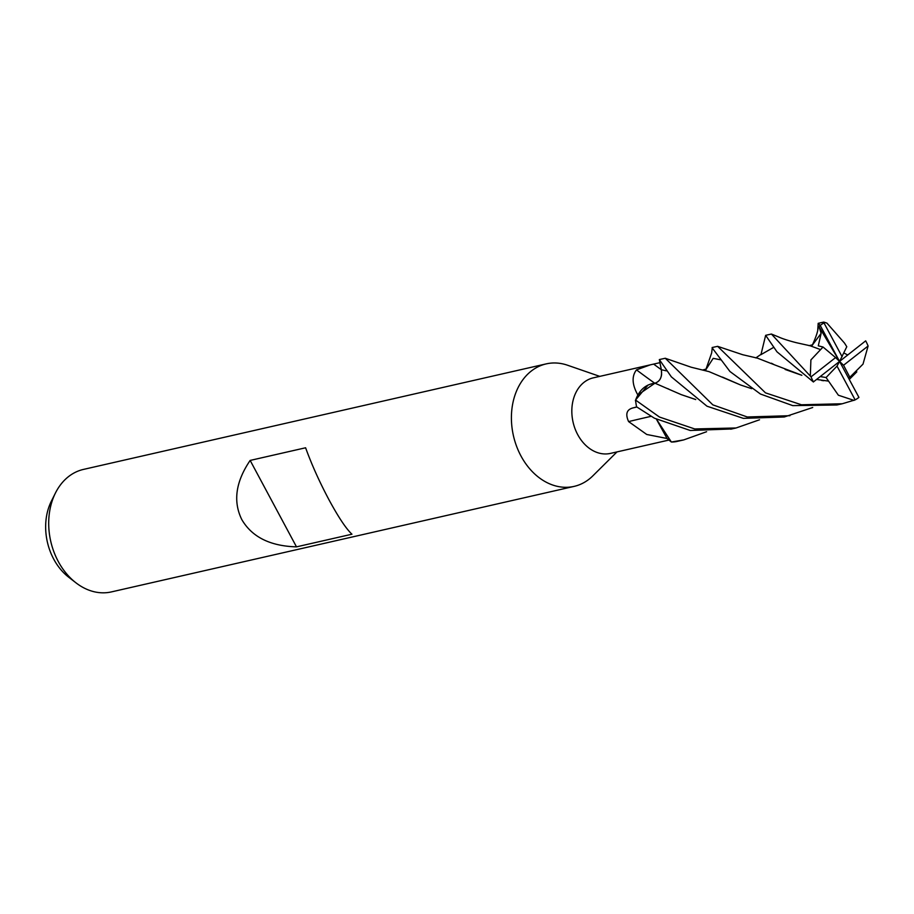 <?xml version="1.0" encoding="UTF-8"?>
<svg xmlns="http://www.w3.org/2000/svg" width="914" height="914" viewBox="0 0 914 914"><rect width="100%" height="100%" fill="white"/><g stroke="black" fill="none" stroke-linecap="round" stroke-linejoin="round"><path stroke-width="1.37" d="M599.767 376.374L567.594 365.246A62.815 47.916 77.2 0 0 546.195 363.886A62.815 47.916 77.2 0 0 520.934 455.915A62.815 47.916 77.2 0 0 574.129 486.385A62.815 47.916 77.2 0 0 592.82 475.886L616.984 451.916M637.858 394.997C632.031 384.611 631.585 376.248 636.487 369.873L650.311 364.846L593.266 377.859A38.742 29.545 77.2 0 0 577.694 434.596A38.742 29.545 77.2 0 0 610.495 453.39L668.82 440.091M546.195 363.886L83.494 469.408A62.815 47.916 77.2 0 0 55.423 493.046A62.815 47.916 77.2 0 0 58.233 561.424A62.815 47.916 77.2 0 0 75.885 582.766A62.815 47.916 77.2 0 0 111.428 591.906L574.129 486.385M250.15 460.428L305.607 447.78C311.617 464.426 319.397 481.735 328.937 499.695C338.466 517.29 346.143 528.806 351.947 534.21L296.49 546.858C270.213 546.115 251.978 537.021 241.787 519.563C232.91 501.455 235.698 481.747 250.15 460.428L296.49 546.858M55.423 493.046L51.333 501.249A53.149 40.536 77.2 0 0 53.709 559.094A53.149 40.536 77.2 0 0 68.641 577.157L75.885 582.766M706.602 431.716L683.741 439.908L671.367 442.01L656.606 419.412L671.207 441.908L667.049 438.492L646.746 434.47L628.604 421.594C625.233 414.145 626.661 409.598 632.876 407.941L636.738 406.936M651.111 416.327A709.013 298.375 -19.2 0 0 628.604 421.594M650.311 364.846L659.874 362.675L661.336 369.724C662.284 376.979 660.102 381.492 654.755 383.24M654.698 383.206A709.013 274.771 55 0 1 636.487 369.873M812.706 407.507L784.269 416.99L743.39 418.372L706.99 406.204L671.356 376.865L659.337 359.568L661.348 369.724L659.908 362.812M656.515 419.366L667.049 438.492M635.39 400.675C639.103 390.152 645.627 384.326 654.95 383.195L637.858 394.962L635.653 399.898L648.037 385.068M661.393 369.93L661.587 374.557M661.576 374.637L661.268 376.328M671.367 442.01A41.873 31.944 77.2 0 0 676.566 441.542L683.741 439.908M813.357 381.949L839.566 361.418L835.579 357.591L811.038 376.842L771.405 334.033L765.646 335.324L776.98 351.821L813.357 381.949M811.038 376.842A41.884 31.944 77.2 0 0 813.426 381.938A41.884 31.944 77.2 0 0 813.46 381.995M817.756 329.851L818.179 323.339L820.212 325.441L839.566 361.418L837.018 366.091L855.138 399.886A41.884 31.944 77.2 0 0 858.932 397.396L839.566 361.418L843.553 365.257L868.106 346.006A41.884 31.944 77.2 0 0 865.718 340.911A41.884 31.944 77.2 0 0 865.684 340.842L839.566 361.418L846.787 346.726L844.513 343.093L826.953 323.122L823.651 322.094L818.179 323.339M842.125 356.757L823.994 322.95A41.884 31.944 77.2 0 0 820.212 325.441M823.994 322.95L824.611 322.562M759.545 419.777L736.067 427.981L694.743 428.952L659.474 417.047L635.584 400.081A41.873 31.944 77.2 0 0 636.578 406.821L654.401 418.201L690.276 430.494L731.76 428.963M712.212 347.937L729.966 371.518L760.437 394.025L792.746 405.622L836.927 404.982M855.138 399.886L842.274 403.76L801.464 404.776L765.486 392.86L717.639 346.337L712.132 347.526M868.106 346.006L863.01 364.126L849.837 377.265L843.553 365.257M853.002 374.363L849.175 379.276M789.936 415.699L747.286 416.978L712.84 404.868L665.278 358.254L659.337 359.568M654.801 383.252C660.136 381.492 662.319 376.991 661.348 369.724A705.711 273.492 55 0 1 653.636 364.092M819.938 325.201L819.093 326.801L821.126 333.37L818.293 345.835L823.034 347.012L810.901 359.91L810.33 375.734M820.566 349.605L809.987 345.732L797.088 342.864C795.134 342.442 784.246 339.608 778.659 336.98L771.405 334.044M817.916 348.645L816.91 348.257M773.804 364.469L771.439 363.212M801.692 375.208L774.524 364.835M820.326 376.591L826.085 377.539L828.564 381.127L816.682 379.459M801.852 375.311L785.137 369.462M774.524 364.823L757.34 358.117M828.564 381.127L838.389 395.225L854.019 400.401M823.685 380.727L821.675 380.453M760.939 354.701L765.646 335.324M705.608 370.33L711.652 352.975L712.223 348.154M751.685 388.678L740.671 385.023L709.036 371.632L691.213 367.234L665.278 358.265M740.671 385.023L722.426 377.082M848.466 377.95L849.837 377.265M667.791 388.633L669.973 389.764M654.95 383.195L681.261 394.642L695.588 399.452M847.735 354.986L843.873 352.987M695.725 399.555L681.261 394.642M823.034 347.012L835.579 357.591M826.085 377.539L837.018 366.091M819.093 326.801L839.566 361.418M636.841 407.016A705.711 296.993 -19.2 0 0 632.876 407.941M661.348 369.724L666.352 370.856M821.126 333.37L812.443 344.978M818.11 327.783C817.916 331.462 815.871 337.483 811.963 345.869L811.781 346.223M773.358 347.537L760.974 354.632M720.94 359.865L713.183 358.345L706.202 369.142M730.743 429.192L736.067 427.981M836.801 405.005L842.274 403.76M812.66 344.784L809.107 345.663M761.156 354.244L755.832 357.922M717.639 346.337L742.739 354.735L757.306 358.117M705.939 369.656L706.328 369.028L703.095 369.884M849.266 379.447L856.806 371.861M823.925 322.128L826.953 323.122"/></g></svg>
